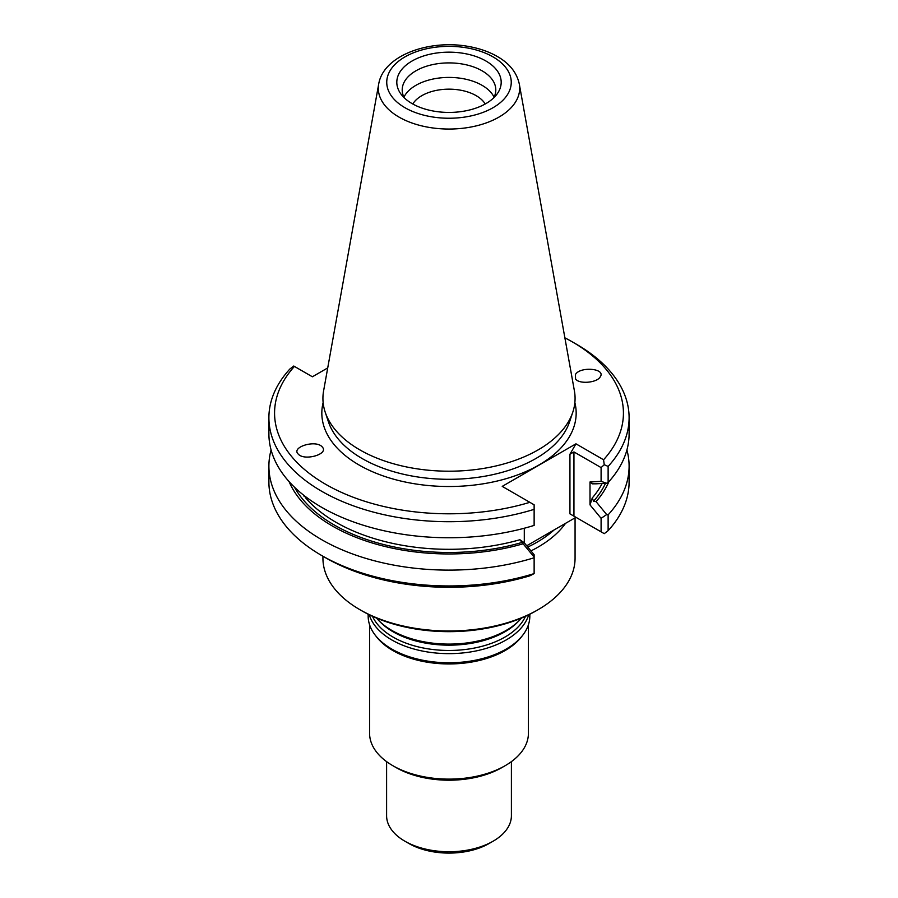<?xml version="1.0" encoding="UTF-8"?>
<svg xmlns="http://www.w3.org/2000/svg" width="898" height="898" viewBox="0 0 898 898"><rect width="100%" height="100%" fill="white"/><g stroke="black" fill="none" stroke-linecap="round" stroke-linejoin="round"><path stroke-width="1.35" d="M528.417 624.795L528.417 733.273A79.417 45.854 180 0 1 505.159 765.691A79.417 45.854 180 0 1 392.841 765.691L392.841 765.691A79.417 45.854 180 0 1 369.583 733.273L369.583 624.795M368.169 614.221L368.169 616.095A80.831 46.674 0 0 0 375.207 635.144L376.509 636.817A79.417 45.854 0 0 0 392.841 650.522A79.417 45.854 0 0 0 521.491 636.817L522.793 635.144A80.831 46.674 0 0 0 529.831 616.095L529.831 614.221M505.159 765.691L501.948 767.543A74.882 43.227 180 0 1 396.052 767.543L392.841 765.691M386.6 761.639L386.6 815.721A62.4 36.021 0 0 0 404.875 841.19A62.4 36.021 0 0 0 493.125 841.19A62.4 36.021 0 0 0 511.4 815.721L511.4 761.639M408.893 843.503L404.875 841.19L408.893 843.503A56.72 32.755 0 0 0 489.107 843.503L493.125 841.19M376.475 618.037A80.831 46.674 0 0 0 378.765 620.54A80.831 46.674 0 0 0 391.842 630.43A80.831 46.674 0 0 0 519.235 620.54A80.831 46.674 0 0 0 521.525 618.037M369.314 614.782A80.831 46.674 0 0 0 391.842 639.971A80.831 46.674 0 0 0 473.549 651.432A80.831 46.674 0 0 0 528.686 614.782M375.207 635.144A80.831 46.674 0 0 0 391.842 649.097A80.831 46.674 0 0 0 522.793 635.144M322.932 556.232L322.932 558.197A126.068 72.783 0 0 0 359.851 609.663L361.86 610.831A123.239 71.155 0 0 0 361.86 610.831A123.239 71.155 0 0 0 536.14 610.82L538.149 609.663A126.068 72.783 0 0 0 575.068 558.197L575.068 517.832M485.223 103.988A38.378 22.158 0 0 0 449 89.16A38.378 22.158 0 0 0 412.777 103.988M494.08 97.175A46.797 27.019 0 0 0 449 77.419A46.797 27.019 0 0 0 403.92 97.175M493.81 97.714A46.797 27.019 0 0 0 495.797 89.923A46.797 27.019 0 0 0 449 62.905A46.797 27.019 0 0 0 402.203 89.923A46.797 27.019 0 0 0 404.19 97.714M412.103 103.607A52.185 30.128 0 0 0 493.271 98.252A52.185 30.128 0 0 0 483.001 59.436A52.185 30.128 0 0 0 414.999 59.436A52.185 30.128 0 0 0 404.729 98.252A52.185 30.128 0 0 0 412.103 103.607M378.698 84.03L323.594 390.899A126.068 72.783 0 0 0 325.211 412.193A126.068 72.783 0 0 0 359.851 449.876A126.068 72.783 0 0 0 485.941 468.004A126.068 72.783 0 0 0 572.789 412.193A126.068 72.783 0 0 0 574.406 390.899L519.302 84.03C516.833 72.659 509.525 63.489 497.38 56.518C489.152 51.803 479.7 48.481 469.014 46.55C429.648 39.063 383.457 55.227 378.698 84.03A70.673 40.803 0 0 0 399.026 117.099A70.673 40.803 0 0 0 479.386 125.08A70.673 40.803 0 0 0 519.302 84.03M596.07 483.82L592.265 483.831L590.008 481.979L601.099 481.35L606.666 483.236L596.081 483.82M592.108 483.472L592.265 483.831A159.855 92.292 180 0 0 592.691 483.337M526.733 545.76L575.955 517.327L569.938 513.847L604.253 533.659L608.126 530.662L608.126 514.846L606.666 514.576L601.099 518.337L590.008 504.889L592.265 497.952L593.556 501.241L596.07 501.656A164.693 95.087 0 0 0 608.911 481.62M289.089 481.62A164.693 95.087 0 0 0 523.107 543.784L519.908 539.732L524.297 542.819L534.13 554.717L534.13 557.77A180.105 103.977 0 0 1 268.895 466.141A180.105 103.977 0 0 1 271.095 449.954M306.6 497.806L303.591 495.808M606.666 483.236L608.126 482.484A180.105 103.977 0 0 0 629.105 433.779L629.105 417.716A180.105 103.977 0 0 0 576.359 344.192L572.34 341.88A174.437 100.711 0 0 0 564.864 337.816M608.126 482.484L608.126 466.421A180.105 103.977 0 0 0 629.105 417.716M590.008 504.889L590.008 481.979M606.666 514.576L596.081 501.656M608.126 514.846A180.105 103.977 0 0 0 629.105 466.141A180.105 103.977 0 0 0 626.905 449.954M523.107 543.784L534.13 557.052M524.297 542.819L524.297 528.226M327.725 367.922L312.381 376.778L293.747 366.025L289.874 369.022A180.105 103.977 0 0 0 268.895 417.716L268.895 433.779A180.105 103.977 0 0 0 534.13 525.409L534.13 504.799L502.229 486.379L575.955 443.825L603.568 459.765L604.253 464.726L608.126 466.421M268.895 417.716A180.105 103.977 0 0 0 534.13 509.357M608.126 530.662A180.105 103.977 0 0 0 629.105 481.968L629.105 466.141M268.895 466.141L268.895 481.968A180.105 103.977 0 0 0 321.641 555.492A180.105 103.977 0 0 0 534.13 573.598L534.13 557.77M322.427 447.17L322.101 446.789C315.658 439.47 290.694 447.159 298.282 454.13C304.478 461.224 328.859 454.197 322.427 447.17M575.573 379.012C579.255 384.355 596.945 382.829 600.212 376.879C606.229 368.506 580.22 366.081 575.405 374.556L575.573 379.012M604.253 464.726L601.099 467.6L573.945 451.93L569.938 454.242L575.955 443.825M601.099 481.35L601.099 467.6M603.568 459.765A174.437 100.711 0 0 0 572.34 341.88M601.099 531.841L601.099 518.337M534.13 573.598L529.842 575.831A174.437 100.711 0 0 1 325.66 557.804L321.641 555.492M294.432 366.418A174.437 100.711 0 0 0 325.66 484.303A174.437 100.711 0 0 0 529.842 502.33M530.965 550.889A126.068 72.783 0 0 0 565.549 523.332M361.86 610.82L359.851 609.663A126.068 72.783 0 0 0 538.149 609.663M378.765 620.54L380.337 622.134A79.024 45.618 0 0 0 393.122 631.799A79.024 45.618 0 0 0 517.663 622.134L519.235 620.54M372.502 616.297A79.024 45.618 0 0 0 393.122 637.12A79.024 45.618 0 0 0 469.766 648.872A79.024 45.618 0 0 0 525.498 616.297M404.976 107.715A62.254 35.942 0 0 0 509.132 91.596A62.254 35.942 0 0 0 432.892 47.583A62.254 35.942 0 0 0 404.976 107.715M593.556 501.241A162.123 93.605 0 0 0 605.499 483.304M592.265 497.952A159.855 92.292 0 0 0 602.131 483.494M294.477 487.187A162.123 93.605 0 0 0 522.4 542.336M305.466 497.649A159.855 92.292 0 0 0 519.908 539.732M325.211 412.193L328.444 421.858A122.79 70.886 0 0 0 362.175 458.552A122.79 70.886 0 0 0 484.976 476.198A122.79 70.886 0 0 0 569.557 421.858L572.789 412.193M323.134 402.596A127.168 73.423 0 0 0 359.077 465.007A127.168 73.423 0 0 0 505.956 478.735A127.168 73.423 0 0 0 574.866 402.596M573.945 516.17L573.945 451.93M569.938 513.847L569.938 454.242M527.788 547.028A124.654 71.963 0 0 0 554.145 529.91"/></g></svg>
